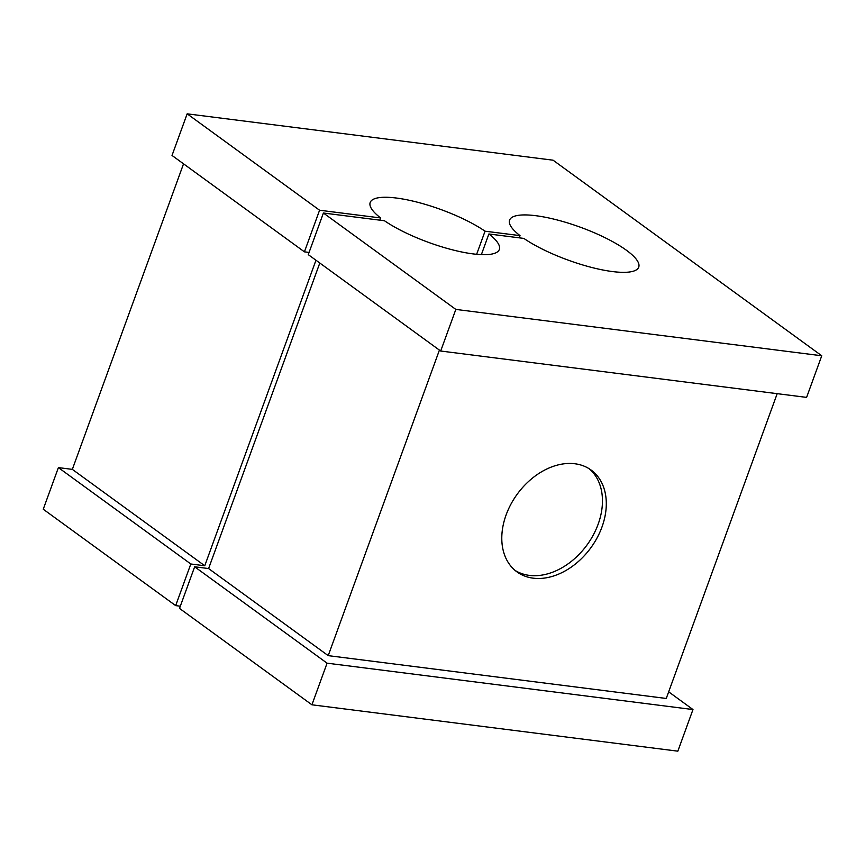 <?xml version="1.0" encoding="UTF-8"?>
<svg xmlns="http://www.w3.org/2000/svg" width="865" height="865" viewBox="0 0 865 865"><rect width="100%" height="100%" fill="white"/><g stroke="black" fill="none" stroke-linecap="round" stroke-linejoin="round"><path stroke-width="1.3" d="M440.685 351.028L455.833 309.411L323.413 213.017L308.264 254.634L440.685 351.028L806.602 397.392L821.75 355.775L553.07 160.198L187.164 113.834L172.016 155.451L304.426 251.845L319.574 210.227L380.632 217.958A68.713 17.549 -160 0 1 370.188 202.464A68.713 17.549 -160 0 1 415.881 201.815A68.713 17.549 -160 0 1 485.049 231.193L520.027 235.626A68.713 17.549 -160 0 1 509.582 220.132A68.713 17.549 -160 0 1 556.833 219.872A68.713 17.549 -160 0 1 626.422 250.255A68.713 17.549 -160 0 1 638.727 267.134A68.713 17.549 -160 0 1 593.033 267.793A68.713 17.549 -160 0 1 523.866 238.416L488.887 233.983L481.373 254.624M506.122 514.902A62.994 45.542 -53.9 0 1 591.109 470.041A62.994 45.542 -53.9 0 1 601.964 527.044A62.994 45.542 -53.9 0 1 516.978 571.895A62.994 45.542 -53.9 0 1 506.122 514.902M515.107 570.435A62.994 45.542 126.1 0 0 598.126 524.255A62.994 45.542 126.1 0 0 589.141 468.722M319.801 263.025L208.595 568.554L194.657 566.791L327.078 663.174L692.984 709.549L668.667 691.838M194.657 566.791L179.509 608.409L311.93 704.802L327.078 663.174M208.595 568.554L328.213 655.638L439.42 350.109M328.213 655.638L666.255 698.466L777.192 393.661M488.887 233.983A68.713 17.549 -160 0 1 499.332 249.477A68.713 17.549 -160 0 1 453.638 250.136A68.713 17.549 -160 0 1 384.471 220.748L323.413 213.017M311.93 704.802L677.836 751.166L692.984 709.549M821.75 355.775L455.833 309.411M58.398 467.608L190.819 563.991L175.671 605.619L43.25 509.226L58.398 467.608L72.336 469.371L183.542 163.842M319.574 210.227L187.164 113.834M72.336 469.371L204.756 565.764L315.963 260.235M175.671 605.619L180.309 606.203M309.075 252.429L304.426 251.845M190.819 563.991L204.756 565.764M520.027 235.626L519.227 237.832M380.632 217.958L379.832 220.164M476.637 254.299L485.049 231.193"/></g></svg>
